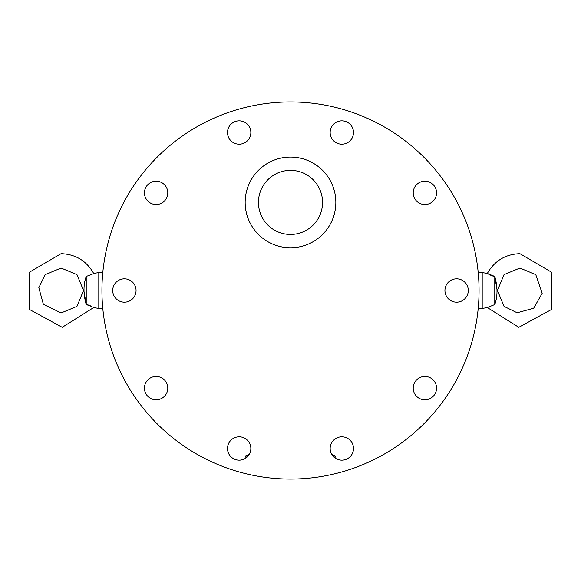 <?xml version="1.0" encoding="UTF-8"?>
<svg xmlns="http://www.w3.org/2000/svg" width="581" height="581" viewBox="0 0 581 581"><rect width="100%" height="100%" fill="white"/><g stroke="black" fill="none" stroke-linecap="round" stroke-linejoin="round"><path stroke-width="0.87" d="M247.157 456.986L245.153 456.986A1.438 1.438 0 0 1 246.104 455.642L248.392 455.642M494.772 304.538L487.328 307.552L482.201 308.46L482.201 272.54L487.328 273.448L494.772 276.462C497.735 286.912 497.735 296.274 494.772 304.538L494.772 276.462L492.761 276.033M497.133 290.318L494.903 277.29M491.628 275.641L490.088 274.951M489.086 274.428L487.328 273.448C494.518 260.833 505.376 254.246 519.915 253.686L551.95 272.438L551.376 309.557L518.768 327.292L487.328 307.552L488.309 307.008M478.199 272.54L482.201 272.54M91.914 306.572L86.228 304.538L88.239 304.967M89.372 305.359L90.912 306.049M86.228 276.462C83.265 284.726 83.265 294.088 86.228 304.538L86.228 276.462L92.691 273.992M102.801 308.46L98.799 308.46L93.672 307.552L62.232 327.292L29.624 309.557L29.05 272.438L61.085 253.686C75.624 254.246 86.482 260.833 93.672 273.448L98.799 272.54L102.801 272.54M98.799 308.46L98.799 272.54M83.867 290.725L86.09 303.674M290.5 101.944A188.556 188.556 0 0 0 127.203 384.782A188.556 188.556 0 0 0 453.797 384.782A188.556 188.556 0 0 0 290.5 101.944M112.714 290.5A11.671 11.671 0 0 1 130.224 280.391A11.671 11.671 0 0 1 130.224 300.609A11.671 11.671 0 0 1 112.714 290.5M227.498 448.481A11.671 11.671 0 0 1 245.008 438.372A11.671 11.671 0 0 1 245.008 458.591A11.671 11.671 0 0 1 227.498 448.481M227.498 132.519A11.671 11.671 0 0 1 245.008 122.409A11.671 11.671 0 0 1 245.008 142.628A11.671 11.671 0 0 1 227.498 132.519M413.214 388.137A11.671 11.671 0 0 1 430.724 378.028A11.671 11.671 0 0 1 430.724 398.246A11.671 11.671 0 0 1 413.214 388.137M444.937 290.5A11.671 11.671 0 0 1 462.447 280.391A11.671 11.671 0 0 1 462.447 300.609A11.671 11.671 0 0 1 444.937 290.5M144.444 192.863A11.671 11.671 0 0 1 161.946 182.754A11.671 11.671 0 0 1 161.946 202.972A11.671 11.671 0 0 1 144.444 192.863M144.444 388.137A11.671 11.671 0 0 1 161.946 378.028A11.671 11.671 0 0 1 161.946 398.246A11.671 11.671 0 0 1 144.444 388.137M330.161 132.519A11.671 11.671 0 0 1 347.67 122.409A11.671 11.671 0 0 1 347.67 142.628A11.671 11.671 0 0 1 330.161 132.519M330.161 448.481A11.671 11.671 0 0 1 347.67 438.372A11.671 11.671 0 0 1 347.67 458.591A11.671 11.671 0 0 1 330.161 448.481M413.214 192.863A11.671 11.671 0 0 1 430.724 182.754A11.671 11.671 0 0 1 430.724 202.972A11.671 11.671 0 0 1 413.214 192.863M290.5 157.073A45.347 45.347 0 0 0 251.232 225.087A45.347 45.347 0 0 0 329.768 225.087A45.347 45.347 0 0 0 290.5 157.073A45.347 45.347 0 0 0 245.153 202.413A45.347 45.347 0 0 0 290.5 247.76A45.347 45.347 0 0 0 335.847 202.413A45.347 45.347 0 0 0 290.5 157.073A45.347 45.347 0 0 0 245.153 202.413A45.347 45.347 0 0 0 290.5 247.76A45.347 45.347 0 0 0 335.847 202.413A45.347 45.347 0 0 0 290.5 157.073M290.5 170.364A32.057 32.057 0 0 0 262.743 218.441A32.057 32.057 0 0 0 318.257 218.441A32.057 32.057 0 0 0 290.5 170.364M331.845 454.531L334.896 455.642L332.608 455.642M334.896 455.642L335.847 456.986L333.843 456.986M249.155 454.531L246.104 455.642M245.153 456.986L245.153 458.503M335.847 456.986L335.847 458.503M482.201 308.46L478.199 308.46M519.915 268.052L535.784 274.624L542.175 293.311L533.67 308.228L517.105 312.767L504.039 306.376L497.467 290.5L504.039 274.624L519.915 268.052M61.085 268.052L76.961 274.624L83.533 290.5L76.961 306.376L61.085 312.948L43.357 304.255L38.825 287.689L45.216 274.624L61.085 268.052"/></g></svg>

